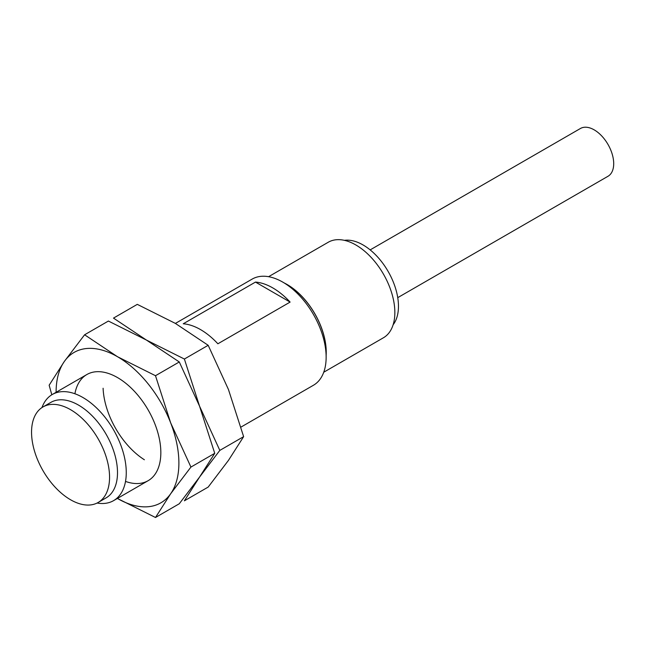 <?xml version="1.0" encoding="UTF-8"?>
<svg xmlns="http://www.w3.org/2000/svg" width="646" height="646" viewBox="0 0 646 646"><rect width="100%" height="100%" fill="white"/><g stroke="black" fill="none" stroke-linecap="round" stroke-linejoin="round"><path stroke-width="0.97" d="M41.974 407.569A61.289 35.385 60 0 1 52.286 394.496A61.289 35.385 60 0 1 82.93 397.524A61.289 35.385 60 0 1 122.966 451.538A61.289 35.385 60 0 1 113.575 500.642A61.289 35.385 60 0 1 97.094 503.04M240.982 427.087L313.447 385.25A61.289 35.385 -120 0 0 326.141 357.19A61.289 35.385 -120 0 0 282.803 282.132A61.289 35.385 -120 0 0 252.158 279.096L175.389 323.42M255.469 282.084A61.289 35.385 60 0 1 290.111 302.086L217.88 343.785A61.289 35.385 -120 0 0 183.246 323.783L255.469 282.084L290.111 302.086M326.141 357.19L326.141 352.078A55.023 31.767 -120 0 0 287.236 284.692L282.803 282.132M326.141 355.26A55.16 31.848 -120 0 0 284.482 283.101M42.975 406.948L50.921 402.361A55.16 31.848 60 0 1 106.081 434.201A55.16 31.848 60 0 1 106.073 497.896L98.135 502.483A55.16 31.848 60 0 1 70.551 499.754A55.16 31.848 60 0 1 34.521 451.142A55.16 31.848 60 0 1 42.975 406.948A55.16 31.848 60 0 1 98.135 438.787A55.16 31.848 60 0 1 98.135 502.483M323.743 372.225L383.425 337.769A55.16 31.848 -120 0 0 383.425 274.074A55.16 31.848 -120 0 0 328.273 242.234L268.583 276.69M393.131 324.752A50.049 28.9 -120 0 0 388.101 271.385A50.049 28.9 -120 0 0 344.391 240.336M397.742 297.653L607.991 176.277A27.576 15.924 -120 0 0 607.991 144.429A27.576 15.924 -120 0 0 580.407 128.506L370.166 249.889M208.182 345.295L228.45 389.498L243.631 436.648L228.45 460.388L208.182 487.076L184.385 500.812L199.557 477.071L219.826 450.391L199.557 406.181L184.385 359.031L208.182 345.295L175.284 323.355L137.291 304.363L113.494 318.107L179.289 361.97L199.557 406.181L214.738 453.322L199.557 477.071L179.289 503.751L155.492 517.494L170.665 493.754L190.933 467.066L170.665 422.864L155.492 375.714L179.289 361.97M243.631 436.648L219.826 450.391M184.385 359.031L108.399 321.046L84.602 334.781L64.334 361.469L49.153 385.21L51.809 394.779M144.389 459.758A61.289 35.385 60 0 1 103.102 388.246M214.738 453.322L190.933 467.066M155.492 375.714L117.499 356.721L84.602 334.781M56.105 392.284A86.822 50.13 60 0 1 64.334 361.469A86.822 50.13 60 0 1 117.499 356.721A86.822 50.13 60 0 1 170.665 422.864A86.822 50.13 60 0 1 170.665 493.754A86.822 50.13 60 0 1 117.499 498.502L155.492 517.494M74.912 393.761A61.289 35.385 60 0 1 117.499 377.571A61.289 35.385 60 0 1 160.838 452.628A61.289 35.385 60 0 1 125.518 481.415M86.855 374.535L52.286 394.496M148.144 480.689L113.575 500.642"/></g></svg>

